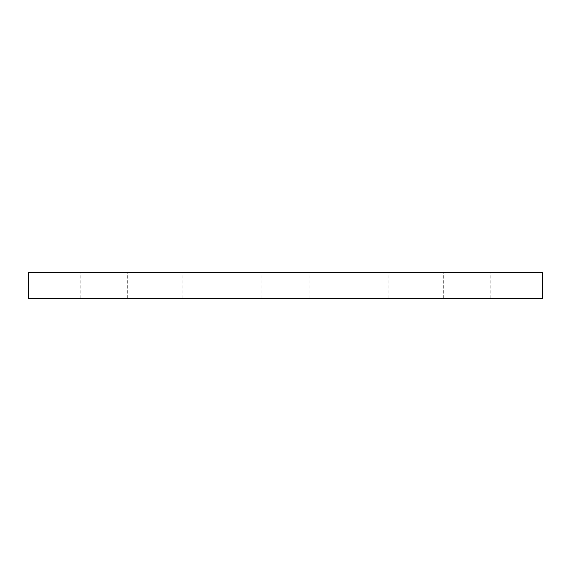 <?xml version="1.0" encoding="UTF-8"?>
<svg xmlns="http://www.w3.org/2000/svg" width="571" height="571" viewBox="0 0 571 571"><rect width="100%" height="100%" fill="white"/><g stroke="black" fill="none" stroke-linecap="round" stroke-linejoin="round"><path stroke-width="0.43" stroke-dasharray="2.85 2.14" d="M542.45 272.652L28.55 272.652M542.45 298.348L28.55 298.348M103.772 272.652L127.326 272.652L103.772 272.652M103.772 298.348L127.326 298.348L103.772 298.348M467.228 272.652L443.674 272.652L467.228 272.652M467.228 298.348L443.674 298.348L467.228 298.348M285.5 272.652L388.922 272.652L285.5 272.652M285.5 298.348L388.922 298.348L285.5 298.348M182.078 298.348L182.078 272.652M80.218 298.348L80.218 272.652M443.674 298.348L443.674 272.652M261.946 298.348L261.946 272.652M309.054 298.348L309.054 272.652M490.782 298.348L490.782 272.652M127.326 298.348L127.326 272.652M388.922 298.348L388.922 272.652"/><path stroke-width="0.86" d="M285.5 272.652L542.45 272.652L542.45 298.348L28.55 298.348L28.55 272.652L285.5 272.652"/></g></svg>
